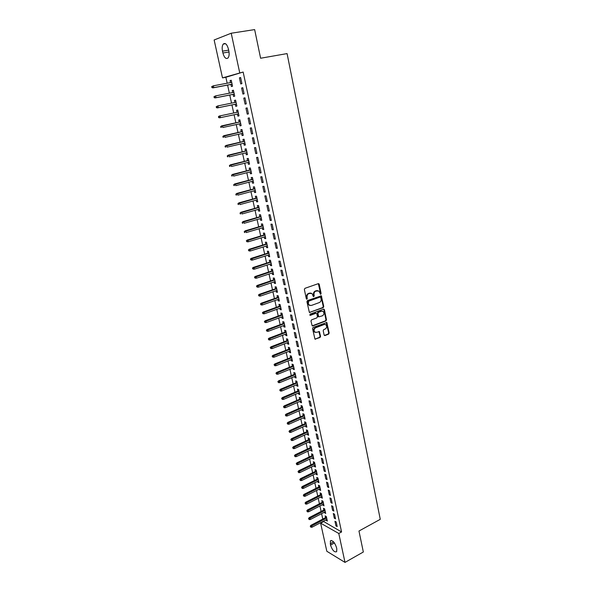 <?xml version="1.0" encoding="UTF-8"?>
<svg xmlns="http://www.w3.org/2000/svg" width="592" height="592" viewBox="0 0 592 592"><rect width="100%" height="100%" fill="white"/><g stroke="black" fill="none" stroke-linecap="round" stroke-linejoin="round"><path stroke-width="0.89" d="M320.709 294.283L321.101 293.491L319.214 284.271L318.296 283.657L304.932 288.334L304.362 289.481L306.316 298.782L306.967 299.212L307.107 297.214C306.9 295.46 307.5 294.246 308.913 293.565L311.932 293.425L313.457 296.681L314.263 295.941L314.019 294.742C313.812 293.003 314.404 291.797 315.802 291.123L318.777 290.975L320.709 294.283M320.25 294.187L320.583 293.417L318.333 283.649M306.493 299.115L306.597 297.132L307.107 297.214M313.405 296.636L313.501 294.668L314.019 294.742M324.098 334.991L324.993 335.553L328.634 334.132L329.174 333.007L326.828 322.514L313.109 327.435L312.554 328.575L314.951 339.142L320.028 337.492L320.575 336.36L319.391 331.572L316.572 332.349L314.922 332.127C313.642 330.469 313.878 329.019 315.617 327.776L324.261 324.483L325.852 324.682C327.147 326.325 326.925 327.768 325.193 329.026L323.765 329.574L323.21 330.706L324.098 334.991M323.269 521.286L341.569 531.956L243.157 72.046L222.496 77.892L214.141 39.975L231.213 33.226L239.693 72.683M341.569 531.956L338.779 533.473L345.003 562.4L326.828 551.27L320.635 523.173L338.779 533.473M231.213 33.226L254.649 29.6L260.606 58.238L287.083 53.591L380.264 519.325L358.967 531.024L363.333 552.003L345.003 562.4M323.21 307.655L323.765 306.53L321.36 295.845L307.485 300.544L306.922 301.691L309.379 312.45L323.21 307.655L322.699 307.574L323.247 306.441L320.827 295.756M312.287 325.829L325.415 320.849L325.963 319.724L323.905 309.66L324.423 309.749L326.481 319.828L325.933 320.953L312.798 325.94M316.024 313.235L316.861 313.849L317.46 316.727L316.898 317.86L311.525 319.872L310.97 321.012L312.176 325.852M315.95 313.264L310.341 315.344L309.912 315.284L310.09 314.13L323.521 309.157L324.423 309.749M334.28 518.178L335.531 518.858L334.532 514.204L333.281 513.53L334.28 518.178L335.272 517.652M324.342 512.221L325.681 513.493L324.682 508.905L323.476 508.262L323.861 510.023M330.928 502.63L332.179 503.281L331.172 498.575L329.922 497.931L330.928 502.63L331.927 502.112M320.99 496.873L321.13 497.532L322.337 498.161L321.33 493.528L320.124 492.907L320.509 494.683M327.546 486.92L328.797 487.534L327.776 482.776L326.525 482.169L327.546 486.92L328.553 486.409M317.601 481.363L317.756 482.073L318.962 482.665L317.941 477.988L316.735 477.404L317.127 479.187M324.127 471.04L325.371 471.624L324.342 466.814L323.091 466.244L324.127 471.04L325.141 470.544M314.182 465.689L314.345 466.452L315.551 467.014L314.515 462.285L313.316 461.73L313.708 463.529M320.672 454.989L321.915 455.544L320.871 450.69L319.628 450.142L320.672 454.989L321.693 454.501M310.719 449.853L310.896 450.667L312.102 451.2L311.059 446.42L309.86 445.902L310.252 447.707M317.179 438.776L318.422 439.294L317.364 434.38L316.121 433.877L317.179 438.776L318.207 438.295M307.226 433.855L307.418 434.72L308.617 435.216L307.566 430.391L306.367 429.903L306.76 431.723M313.642 422.385L314.885 422.866L313.819 417.9L312.576 417.434L313.642 422.385L314.685 421.918M303.696 417.678L303.896 418.603L305.095 419.069L304.036 414.193L302.838 413.734L303.237 415.569M310.075 405.816L311.318 406.26L310.238 401.243L308.994 400.814L310.075 405.816L311.126 405.357M300.129 401.339L300.344 402.316L301.543 402.745L300.462 397.817L299.271 397.395L299.67 399.237M306.464 389.07L307.707 389.477L306.619 384.408L305.376 384.008L306.464 389.07L307.522 388.618M296.525 384.822L296.747 385.858L297.946 386.25L296.858 381.27L295.667 380.885L296.067 382.743M302.823 372.139L304.059 372.509L302.956 367.38L301.72 367.025L302.823 372.139L303.881 371.702M292.877 368.128L293.114 369.223L294.313 369.578L293.21 364.546L292.019 364.198L292.426 366.063M299.13 355.022L300.366 355.355L299.256 350.175L298.02 349.85L299.13 355.022L300.203 354.593M289.192 351.248L289.444 352.41L290.635 352.728L289.525 347.637L288.334 347.326L288.748 349.206M295.401 337.721L296.636 338.01L295.512 332.771L294.276 332.489L295.401 337.721L296.488 337.307M285.47 334.191L285.736 335.412L286.92 335.694L285.803 330.551L284.611 330.277L285.026 332.171M291.634 320.22L292.87 320.479L291.73 315.181L290.494 314.937L291.634 320.22L292.729 319.821M281.703 316.949L281.984 318.23L283.168 318.474L282.036 313.272L280.852 313.035L281.267 314.944M287.823 302.534L289.051 302.749L287.904 297.384L286.669 297.184L287.823 302.534L288.926 302.142M277.9 299.515L278.188 300.862L279.372 301.062L278.225 295.808L277.049 295.608L277.463 297.532M283.968 284.641L285.196 284.811L284.034 279.394L282.806 279.239L283.968 284.641L285.078 284.264M274.052 281.896L274.355 283.302L275.539 283.464L274.377 278.144L273.201 277.996L273.622 279.927M280.075 266.555L281.296 266.681L280.12 261.198L278.891 261.087L280.075 266.555L281.193 266.185M270.159 264.069L270.477 265.542L271.661 265.667L270.485 260.295L269.308 260.184L269.73 262.123M276.131 248.255L277.352 248.344L276.161 242.801L274.94 242.727L276.131 248.255L277.256 247.9M266.222 246.05L266.563 247.597L267.739 247.678L266.555 242.239L265.379 242.172L265.801 244.126M272.142 229.755L273.363 229.792L272.157 224.19L270.936 224.161L272.142 229.755L273.282 229.415M262.249 227.831L262.596 229.444L263.773 229.481L262.574 223.983L261.398 223.954L261.827 225.929M268.109 211.041L269.33 211.033L268.109 205.357L266.896 205.38L268.109 211.041L269.264 210.708M258.223 209.405L258.593 211.085L259.762 211.078L258.549 205.52L257.379 205.535L257.809 207.526M264.032 192.104L265.246 192.052L264.017 186.317L262.804 186.384L264.032 192.104L265.194 191.793M254.153 190.772L254.538 192.518L255.707 192.474L254.479 186.85L253.309 186.909L253.746 188.907M259.91 172.953L261.116 172.857L259.873 167.048L258.66 167.166L259.91 172.953L261.079 172.657M250.039 171.924L250.438 173.745L251.6 173.648L250.364 167.965L249.202 168.076L249.639 170.089M255.737 153.58L256.943 153.432L255.677 147.556L254.471 147.726L255.737 153.58L256.913 153.291M245.88 152.854L246.294 154.756L247.449 154.616L246.198 148.858L245.036 149.021L245.48 151.049M251.511 133.977L252.717 133.777L251.437 127.835L250.238 128.05L251.511 133.977L252.703 133.711M241.669 133.57L242.098 135.553L243.253 135.361L241.987 129.537L240.833 129.744L241.277 131.787M245.946 108.151L247.153 107.899L245.946 108.151L247.241 114.145L248.44 113.893L247.241 114.145M247.145 107.885L248.44 113.893M236.571 110.245L237.725 110.008L236.571 110.245L237.022 112.295M237.407 114.064L237.858 116.121L239.005 115.877L237.858 116.121M237.725 109.994L239.005 115.877M242.801 87.69L241.61 88.008L242.912 94.076L244.111 93.773L242.801 87.69M233.107 94.38L233.566 96.466L234.713 96.17L233.411 90.213L232.264 90.524L232.708 92.544M243.157 72.046L225.87 77.271L227.173 83.213M227.587 85.085L229.363 93.196M229.77 95.038L231.539 103.126M231.938 104.932L233.707 112.998M234.099 114.767L235.853 122.788M236.245 124.572L237.991 132.527M238.384 134.317L240.115 142.206M240.507 144.004L242.224 151.826M242.624 153.639L244.326 161.394M244.725 163.214L246.413 170.903M246.812 172.738L248.485 180.36M248.892 182.21L250.549 189.766M250.956 191.63L252.599 199.119M253.013 200.991L254.641 208.414M255.048 210.301L256.669 217.664M257.083 219.558L258.682 226.854M259.104 228.764L260.687 236.001M261.109 237.917L262.685 245.088M263.107 247.019L264.668 254.131M265.09 256.07L266.637 263.122M267.066 265.075L268.598 272.061M269.034 274.022L270.551 280.956M270.981 282.924L272.49 289.799M272.927 291.782L274.422 298.59M274.858 300.588L276.338 307.337M276.775 309.342L278.247 316.039M278.691 318.052L280.142 324.69M280.586 326.71L282.029 333.296M282.48 335.324L283.908 341.85M284.36 343.893L285.773 350.368M286.225 352.41L287.631 358.833M288.082 360.891L289.481 367.255M289.932 369.319L291.316 375.624M291.775 377.703L293.144 383.956M293.602 386.043L294.964 392.244M295.423 394.339L296.77 400.488M297.236 402.59L298.568 408.687M299.034 410.796L300.359 416.842M300.825 418.958L302.142 424.952M302.608 427.076L303.911 433.026M304.377 435.157L305.672 441.047M306.138 443.193L307.418 449.032M307.892 451.185L309.165 456.98M309.638 459.133L310.896 464.883M311.37 467.044L312.62 472.742M313.101 474.917L314.337 480.563M314.818 482.746L316.047 488.348M316.52 490.531L317.741 496.089M318.222 498.279L319.428 503.785M319.917 505.982L321.116 511.451M321.597 513.656L322.781 519.073M230.939 84.449L231.398 86.55L232.545 86.232L231.243 80.238L230.096 80.579L230.532 82.577M240.611 77.5L239.42 77.848L240.737 83.953L241.928 83.62L240.611 77.5M235.261 104.251L235.72 106.323L236.867 106.057L235.579 100.129L234.425 100.418L234.869 102.446M244.984 97.813L243.786 98.109L245.081 104.14L246.279 103.859L244.984 97.813M239.545 123.846L239.982 125.867L241.136 125.645L239.864 119.791L238.709 120.028L239.153 122.07M249.38 124.091L250.586 123.861L249.299 117.889L248.1 118.134L249.38 124.091L250.579 123.824M243.778 143.242L244.2 145.181L245.362 145.01L244.096 139.224L242.942 139.409L243.386 141.444M253.628 143.804L254.834 143.634L253.561 137.729L252.362 137.914L253.628 143.804L254.812 143.53M247.967 162.415L248.374 164.28L249.535 164.162L248.285 158.441L247.123 158.575L247.567 160.595M257.831 163.296L259.037 163.17L257.779 157.331L256.573 157.472L257.831 163.296L259 163M252.103 181.374L252.495 183.157L253.657 183.083L252.429 177.43L251.26 177.519L251.696 179.524M261.975 182.558L263.188 182.484L261.945 176.712L260.739 176.801L261.975 182.558L263.137 182.247M256.195 200.111L256.565 201.828L257.735 201.798L256.521 196.211L255.352 196.248L255.788 198.246M266.082 201.598L267.295 201.569L266.067 195.863L264.853 195.908L266.082 201.598L267.229 201.28M260.243 218.64L260.598 220.291L261.768 220.305L260.569 214.778L259.392 214.77L259.829 216.753M270.137 220.424L271.351 220.439L270.137 214.8L268.923 214.8L270.137 220.424L271.277 220.091M264.239 236.97L264.587 238.539L265.756 238.606L264.565 233.137L263.396 233.085L263.825 235.054M274.14 239.035L275.361 239.094L274.163 233.522L272.949 233.47L274.14 239.035L275.28 238.687M268.198 255.085L268.524 256.595L269.7 256.699L268.524 251.289L267.347 251.2L267.776 253.154M278.107 257.431L279.328 257.535L278.144 252.029L276.923 251.933L278.107 257.431L279.232 257.069M272.113 273.008L272.424 274.444L273.608 274.592L272.438 269.242L271.262 269.108L271.684 271.047M282.029 275.62L283.25 275.776L282.081 270.322L280.852 270.189L282.029 275.62L283.139 275.25M275.976 290.731L276.279 292.1L277.463 292.285L276.309 287.002L275.125 286.824L275.546 288.748M285.899 293.61L287.127 293.802L285.973 288.415L284.745 288.237L285.899 293.61L287.009 293.225M279.809 308.254L280.09 309.564L281.274 309.794L280.134 304.562L278.95 304.347L279.372 306.256M289.732 311.399L290.968 311.636L289.821 306.308L288.593 306.086L289.732 311.399L290.827 311.007M283.59 325.593L283.864 326.843L285.055 327.11L283.923 321.93L282.739 321.678L283.154 323.58M293.528 328.997L294.757 329.27L293.625 324.002L292.389 323.735L293.528 328.997L294.609 328.582M287.335 342.746L287.594 343.93L288.785 344.233L287.668 339.112L286.476 338.824L286.891 340.711M297.273 346.394L298.509 346.705L297.391 341.495L296.155 341.192L297.273 346.394L298.353 345.972M291.042 359.714L291.286 360.839L292.478 361.179L291.375 356.11L290.184 355.785L290.591 357.657M300.98 363.606L302.216 363.954L301.106 358.804L299.87 358.463L300.98 363.606L302.046 363.17M294.705 376.497L294.934 377.563L296.133 377.94L295.038 372.93L293.847 372.56L294.254 374.425M304.651 380.626L305.886 381.019L304.791 375.92L303.555 375.535L304.651 380.626L305.709 380.182M298.331 393.103L298.553 394.109L299.744 394.524L298.664 389.566L297.473 389.166L297.872 391.016M308.277 397.461L309.52 397.891L308.432 392.851L307.189 392.429L308.277 397.461L309.327 397.01M301.92 409.531L302.127 410.485L303.326 410.929L302.253 406.023L301.054 405.587L301.461 407.429M311.866 414.119L313.109 414.585L312.036 409.597L310.793 409.146L311.866 414.119L312.909 413.66M305.465 425.789L305.664 426.684L306.863 427.165L305.805 422.311L304.606 421.837L305.006 423.665M315.418 430.599L316.661 431.102L315.595 426.166L314.352 425.678L315.418 430.599L316.446 430.125M308.98 441.876L309.165 442.712L310.363 443.23L309.32 438.428L308.114 437.925L308.513 439.738M318.925 446.908L320.176 447.441L319.125 442.557L317.874 442.032L318.925 446.908L319.954 446.42M312.458 457.794L312.628 458.578L313.827 459.126L312.791 454.375L311.592 453.835L311.984 455.64M322.403 463.04L323.646 463.603L322.61 458.77L321.36 458.215L322.403 463.04L323.417 462.544M315.891 473.548L316.054 474.281L317.26 474.858L316.232 470.159L315.033 469.589L315.425 471.38M325.844 479.002L327.087 479.601L326.059 474.821L324.816 474.229L325.844 479.002L326.851 478.499M319.295 489.14L319.451 489.821L320.657 490.435L319.636 485.78L318.437 485.174L318.822 486.957M329.241 494.794L330.491 495.43L329.478 490.694L328.227 490.072L329.241 494.794L330.247 494.283M322.67 504.569L324.016 505.842L323.01 501.239L321.804 500.603L322.189 502.371M332.608 510.422L333.858 511.088L332.852 506.404L331.601 505.753L332.608 510.422L333.607 509.904M326 519.843L327.339 521.101L326.347 516.535L325.134 515.876L325.519 517.63M335.945 525.888L337.196 526.591L336.197 521.959L334.946 521.271L335.945 525.888L336.929 525.363M336.796 548.865L336.648 551.677C334.428 552.558 332.386 550.368 330.514 545.114L330.373 540.918C332.571 540.022 334.613 542.22 336.5 547.496L336.796 548.865M323.365 521.722L320.635 523.173M225.87 77.271L222.496 77.892M222.496 51.164C221.896 48.004 222.141 45.643 223.236 44.074C225.286 42.572 227.01 44.222 228.416 49.018L228.823 50.882C229.415 54.027 229.171 56.373 228.09 57.92C226.033 59.415 224.301 57.779 222.903 53.006L222.496 51.164L228.66 50.142M230.096 80.579L231.265 80.357M239.42 77.848L240.641 77.626M232.264 90.524L233.433 90.295M241.61 88.008L242.824 87.771M234.425 100.418L235.586 100.181M243.786 98.109L244.992 97.865M239.982 125.867L241.129 125.608M242.098 135.553L243.238 135.294M244.2 145.181L245.34 144.914M246.294 154.756L247.426 154.482M248.374 164.28L249.498 163.999M250.438 173.745L251.563 173.463M252.495 183.157L253.613 182.869M254.538 192.518L255.648 192.222M256.565 201.828L257.675 201.524M258.593 211.085L259.696 210.774M260.598 220.291L261.701 219.972M262.596 229.444L263.692 229.119M264.587 238.539L265.675 238.213M266.563 247.597L267.643 247.256M268.524 256.595L269.604 256.247M270.477 265.542L271.558 265.194M272.424 274.444L273.497 274.089M274.355 283.302L275.421 282.939M276.279 292.1L277.345 291.738M278.188 300.862L279.246 300.484M280.09 309.564L281.148 309.187M307.921 303.444L309.446 305.183L311.385 305.45L319.34 302.556C320.723 301.868 321.315 300.669 321.116 298.938L320.627 297.325L319.71 297.191L308.047 301.387L307.921 303.444L308.935 305.095L310.06 305.494M281.984 318.23L283.035 317.845M283.864 326.843L284.907 326.451M285.736 335.412L286.772 335.013M287.594 343.93L288.63 343.53M289.444 352.41L290.48 352.003M291.286 360.839L292.315 360.424M293.114 369.223L294.143 368.809M294.934 377.563L295.956 377.141M296.747 385.858L297.769 385.429M298.553 394.109L299.559 393.68M300.344 402.316L301.35 401.879M302.127 410.485L303.126 410.041M303.896 418.603L304.902 418.159M305.664 426.684L306.656 426.233M307.418 434.72L308.41 434.262M309.165 442.712L310.149 442.254M310.896 450.667L311.888 450.201M312.628 458.578L313.605 458.112M314.345 466.452L315.321 465.978M316.054 474.281L317.031 473.807M317.756 482.073L318.725 481.592M319.451 489.821L320.413 489.332M321.13 497.532L322.092 497.043M322.803 505.198L323.765 504.71M324.475 512.835L325.43 512.332M326.133 520.427L327.08 519.924M317.63 290.605L316.912 290.731M313.501 294.668C313.301 292.929 313.893 291.723 315.292 291.049L316.394 290.657M310.778 293.047L310.03 293.166M306.597 297.132C306.39 295.386 306.989 294.172 308.402 293.491L309.52 293.092M309.401 312.465L322.699 307.574M308.047 301.387L319.71 297.191M308.558 301.469L308.432 303.533M315.432 313.168L309.853 315.24M322.433 315.788C324.187 314.53 324.401 313.072 323.077 311.414L321.493 311.207L318.444 312.339L317.889 313.464L318.792 316.846L322.433 315.788M322.122 311.096L321.493 311.207M318.799 316.853L317.971 316.246L317.371 313.375L317.926 312.243L320.975 311.111M323.905 309.66L323.58 309.142M324.934 324.364L324.261 324.483M315.329 332.356L314.411 332.016C313.131 330.358 313.368 328.915 315.107 327.665L323.743 324.372M314.951 339.142L319.517 337.373L320.065 336.241L318.881 331.468L319.391 331.572M324.379 335.472L328.116 334.021L328.656 332.896L326.318 322.418L326.828 322.514M211.736 86.61L211.966 87.616L212.41 87.49L212.18 86.484L211.736 86.61L213.401 85.81L213.801 87.631L213.002 87.86L232.108 84.227M212.41 87.49L213.801 87.631L232.094 84.153M212.18 86.484L213.401 85.81L231.701 82.355M213.002 87.86L211.966 87.616M213.993 96.674L214.223 97.68L214.667 97.562L214.437 96.555L213.993 96.674L215.651 95.882L216.05 97.695L215.251 97.902L234.269 94.15M214.667 97.562L216.05 97.695L234.262 94.098M214.437 96.555L215.651 95.882L233.87 92.315M215.251 97.902L214.223 97.68M216.235 106.678L216.457 107.677L216.909 107.566L216.679 106.567L216.235 106.678L217.886 105.901L218.293 107.7L217.486 107.892L236.423 104.014M216.909 107.566L218.293 107.7L236.415 103.985M216.679 106.567L217.886 105.901L236.03 102.216M217.486 107.892L216.457 107.677M219.706 117.815L238.561 113.819L219.706 117.815L218.685 117.616L219.136 117.519L218.914 116.528L218.463 116.624L218.685 117.616M218.463 116.624L219.306 116.032L238.176 112.058M218.914 116.528L220.113 115.854L220.513 117.638L219.136 117.519M220.683 126.51L220.905 127.495L221.349 127.413L221.127 126.422L220.683 126.51L222.326 125.756L222.725 127.524L240.692 123.595M221.349 127.413L220.905 127.495M221.127 126.422L240.308 121.841L221.519 125.911M222.881 136.338L223.103 137.322L223.554 137.24L223.332 136.264L222.881 136.338L224.523 135.59L224.923 137.359L242.809 133.311M223.554 137.24L223.103 137.322M223.332 136.264L242.431 131.572M223.717 135.731L242.417 131.528M225.071 146.113L225.293 147.09L225.744 147.023L225.522 146.046L225.071 146.113L226.714 145.373L227.106 147.127L244.918 142.975M225.744 147.023L225.293 147.09M225.522 146.046L244.54 141.244M225.9 145.499L244.526 141.177M227.254 155.829L227.469 156.799L227.92 156.739L227.705 155.77L227.254 155.829L228.889 155.097L229.282 156.843L247.012 152.588M227.92 156.739L227.469 156.799M227.705 155.77L246.635 150.856M228.075 155.2L246.612 150.775M229.415 165.486L229.629 166.448L230.081 166.404L229.866 165.442L229.415 165.486L231.05 164.768L231.435 166.5L249.091 162.134M230.081 166.404L229.629 166.448M229.866 165.442L248.714 160.425M230.236 164.857L248.692 160.314M231.568 175.091L231.783 176.046L232.234 176.009L232.02 175.054L231.568 175.091L233.196 174.381L233.581 176.105L251.163 171.636M232.234 176.009L231.783 176.046M232.02 175.054L250.793 169.926M232.382 174.448L250.764 169.8M233.707 184.637L233.921 185.592L234.373 185.562L234.166 184.615L233.707 184.637L235.335 183.942L235.72 185.651L253.221 181.078M234.373 185.562L233.921 185.592M234.166 184.615L252.851 179.383M234.521 183.994L252.821 179.235M235.838 194.132L236.045 195.079L236.504 195.064L236.289 194.117L235.838 194.132L237.459 193.443L237.843 195.145L255.27 190.469M236.504 195.064L236.045 195.079M236.289 194.117L254.9 188.781M236.645 193.48L254.863 188.611M237.954 203.574L238.162 204.514L238.62 204.506L238.406 203.567L237.954 203.574L239.575 202.893L239.952 204.588L257.305 199.807M238.62 204.506L238.162 204.514M238.406 203.567L256.935 198.128M238.754 202.908L256.898 197.943M240.056 212.957L240.263 213.897L240.722 213.897L240.056 212.957L241.677 212.284L242.047 213.971L259.326 209.094M240.722 213.897L240.263 213.897M240.507 212.957L258.963 207.422M240.848 212.291L258.919 207.215M242.143 222.296L242.809 223.236L242.602 222.303L242.143 222.296L243.763 221.63L244.133 223.302L261.338 218.322M242.809 223.236L242.357 223.221M242.602 222.303L260.976 216.665M242.935 221.615L260.924 216.435M244.23 231.576L244.888 232.515L244.23 231.576L245.835 230.917L246.213 232.582L263.344 227.506M244.888 232.515L244.437 232.501M244.681 231.59L262.981 225.855M245.014 230.887L262.929 225.604M246.294 240.803L246.96 241.751L246.294 240.803L247.9 240.152L248.27 241.81L265.334 236.637M246.753 240.826L264.972 234.994M247.079 240.108L264.913 234.721M248.27 241.81L246.96 241.751M248.351 249.972L249.017 250.927L248.351 249.972L249.957 249.336L250.327 250.986L267.31 245.717M248.81 250.009L266.955 244.089M249.128 249.276L266.888 243.793M250.327 250.986L249.017 250.927M250.394 259.096L251.06 260.051L250.394 259.096L251.171 258.386L252 258.467L252.362 260.103L269.279 254.745M250.853 259.141L268.923 253.124M251.171 258.386L268.857 252.806M252.362 260.103L251.06 260.051M252.429 268.169L253.087 269.131L252.429 268.169L253.198 267.451L254.027 267.547L254.39 269.175L271.232 263.721M252.888 268.22L270.884 262.108M253.198 267.451L270.81 261.775M254.39 269.175L253.087 269.131M254.449 277.189L255.115 278.151L254.449 277.189L255.219 276.471L256.047 276.575L256.41 278.196L273.178 272.653M254.908 277.256L272.831 271.047M255.219 276.471L272.757 270.699M256.41 278.196L255.115 278.151M256.462 286.165L257.12 287.127L256.462 286.165L257.224 285.433L258.053 285.559L258.415 287.172L275.117 281.533M256.921 286.232L274.769 279.935M257.224 285.433L274.688 279.565M258.415 287.172L257.12 287.127M258.46 295.082L259.118 296.052L258.46 295.082L259.215 294.35L260.051 294.49L260.406 296.089L277.041 290.361M258.919 295.164L276.693 288.778M259.215 294.35L276.612 288.385M260.406 296.089L259.118 296.052M260.45 303.955L261.109 304.932L260.45 303.955L261.205 303.215L262.034 303.37L262.389 304.961L278.958 299.145M260.909 304.044L278.61 297.569M261.205 303.215L278.521 297.162M262.389 304.961L261.109 304.932M262.426 312.783L263.085 313.753L262.426 312.783L263.174 312.028L264.01 312.199L264.365 313.782L280.86 307.877M262.892 312.872L280.519 306.308M263.174 312.028L280.423 305.886M264.365 313.782L263.085 313.753M264.395 321.552L265.053 322.536L264.395 321.552L265.135 320.797L265.971 320.982L266.326 322.559L282.754 316.565M264.853 321.656L282.414 315.011M265.135 320.797L282.317 314.559M266.326 322.559L265.053 322.536M266.348 330.284L267.007 331.261L266.348 330.284L267.088 329.515L267.924 329.714L268.28 331.283L284.641 325.208M266.814 330.395L284.301 323.654M267.088 329.515L284.197 323.195M268.28 331.283L267.007 331.261M268.294 338.957L268.953 339.941L268.294 338.957L269.027 338.187L269.871 338.402L270.218 339.956L286.513 333.799M268.761 339.075L286.173 332.26M269.027 338.187L286.069 331.772M270.218 339.956L268.953 339.941M270.226 347.593L270.884 348.577L270.226 347.593L270.958 346.816L271.802 347.038L272.15 348.592L288.371 342.346M270.692 347.719L288.038 340.814M270.958 346.816L287.927 340.311M272.15 348.592L270.884 348.577M272.15 356.177L272.808 357.168L272.15 356.177L272.882 355.392L273.719 355.629L274.066 357.176L290.228 350.849M272.616 356.31L289.895 349.317M272.882 355.392L289.784 348.806M274.066 357.176L272.808 357.168M274.066 364.709L274.718 365.708L274.066 364.709L274.792 363.925L275.628 364.176L275.976 365.708L292.071 359.3M274.533 364.85L291.738 357.783M274.792 363.925L291.619 357.25M275.976 365.708L274.718 365.708M275.968 373.204L276.627 374.196L275.968 373.204L276.686 372.405L277.53 372.671L277.87 374.196L293.906 367.713M276.434 373.352L293.573 366.204M276.686 372.405L293.454 365.649M277.87 374.196L276.627 374.196M277.855 381.648L278.514 382.647L277.855 381.648L278.58 380.848L279.424 381.13L279.757 382.647L295.726 376.075M278.329 381.803L295.401 374.573M278.58 380.848L295.275 374.003M279.757 382.647L278.514 382.647M279.742 390.047L280.401 391.046L279.742 390.047L280.453 389.24L281.296 389.536L281.637 391.038L297.539 384.393M280.208 390.209L297.214 382.898M280.453 389.24L297.088 382.314M281.637 391.038L280.401 391.046M281.614 398.401L282.266 399.408L281.614 398.401L282.325 397.587L283.168 397.898L283.501 399.393L299.345 392.674M282.081 398.571L299.019 391.186M282.325 397.587L298.886 390.587M283.501 399.393L282.266 399.408M283.479 406.711L284.13 407.718L283.479 406.711L284.182 405.89L285.026 406.208L285.359 407.703L301.136 400.902M283.945 406.889L300.817 399.422M284.182 405.89L300.684 398.808M285.359 407.703L284.13 407.718M285.329 414.977L285.98 415.984L285.329 414.977L286.032 414.148L286.876 414.481L287.209 415.969L302.919 409.094M285.795 415.162L302.601 407.622M286.032 414.148L302.468 406.985M287.209 415.969L285.98 415.984M287.172 423.199L287.823 424.212L287.172 423.199L287.867 422.37L288.718 422.71L289.044 424.19L304.695 417.234M287.638 423.391L304.377 415.776M287.867 422.37L304.236 415.125M289.044 424.19L287.823 424.212M289 431.376L289.658 432.389L289 431.376L289.703 430.539L290.546 430.895L290.872 432.367L306.464 425.337M289.473 431.575L306.145 423.879M289.703 430.539L306.005 423.221M290.872 432.367L289.658 432.389M290.827 439.508L291.479 440.522L290.827 439.508L291.516 438.665L292.367 439.035L292.692 440.5L308.217 433.396M291.294 439.715L307.907 431.953M291.516 438.665L307.759 431.272M292.692 440.5L291.479 440.522M292.64 447.596L293.292 448.618L292.64 447.596L293.329 446.753L294.18 447.13L294.505 448.588L309.971 441.417M293.107 447.811L309.653 439.974M293.329 446.753L309.505 439.279M294.505 448.588L293.292 448.618M294.439 455.648L295.097 456.669L294.439 455.648L295.127 454.797L295.978 455.189L296.303 456.632L311.71 449.387M294.912 455.862L311.392 447.959M295.127 454.797L311.237 447.249M296.303 456.632L295.097 456.669M296.237 463.654L296.888 464.676L296.237 463.654L296.918 462.796L297.769 463.203L298.094 464.639L313.434 457.327M296.71 463.876L313.124 455.899M296.918 462.796L312.968 455.174M298.094 464.639L296.888 464.676M298.02 471.617L298.671 472.645L298.02 471.617L298.701 470.751L299.552 471.173L299.87 472.601L315.159 465.216M298.494 471.846L314.848 463.802M298.701 470.751L314.685 463.055M299.87 472.601L298.671 472.645M299.796 479.535L300.447 480.563L299.796 479.535L300.47 478.669L301.321 479.098L301.639 480.519L316.868 473.067M300.27 479.779L316.565 471.661M300.47 478.669L316.394 470.906M301.639 480.519L300.447 480.563M301.565 487.416L302.209 488.452L301.565 487.416L302.231 486.543L303.089 486.987L303.4 488.4L318.57 480.882M302.038 487.66L318.267 479.476M302.231 486.543L318.096 478.706M303.4 488.4L302.209 488.452M303.319 495.26L303.97 496.288L303.319 495.26L303.985 494.379L304.843 494.831L305.154 496.237L320.265 488.652M303.792 495.511L319.961 487.253M303.985 494.379L319.791 486.469M305.154 496.237L303.97 496.288M305.065 503.052L305.716 504.095L305.065 503.052L305.731 502.171L306.589 502.638L306.9 504.036L321.952 496.385M305.539 503.311L321.648 494.993M305.731 502.171L321.471 494.194M306.9 504.036L305.716 504.095M306.804 510.815L307.455 511.851L306.804 510.815L307.47 509.927L308.321 510.4L308.632 511.791L323.624 504.073M307.278 511.081L323.328 502.689M307.47 509.927L323.151 501.883M308.632 511.791L307.455 511.851M308.536 518.533L309.179 519.576L308.536 518.533L309.194 517.637L310.045 518.126L310.356 519.51L325.297 511.725M309.009 518.799L324.993 510.348M309.194 517.637L324.816 509.527M310.356 519.51L309.179 519.576M310.252 526.207L310.904 527.25L310.252 526.207L310.911 525.311L311.769 525.807L312.073 527.191L326.954 519.339M310.733 526.488L326.658 517.97M310.911 525.311L326.473 517.134M312.073 527.191L310.904 527.25M320.583 293.417L321.101 293.491M306.848 298.331L307.359 298.412M313.753 295.859L314.263 295.941M315.292 291.049L315.802 291.123M308.402 293.491L308.913 293.565M318.696 284.204L319.214 284.271M309.483 312.443L309.993 312.539M321.167 296.289L321.685 296.37M323.247 306.441L323.765 306.53M307.655 302.186L308.166 302.268M325.963 319.724L326.481 319.828M325.415 320.849L325.933 320.953M309.875 315.255L310.341 315.344M317.926 312.243L318.444 312.339M317.371 313.375L317.889 313.464M317.971 316.246L318.481 316.343M315.107 327.665L315.617 327.776M319.177 331.957L319.687 332.068M320.065 336.241L320.575 336.36M319.517 337.373L320.028 337.492M315.062 339.105L315.573 339.223M326.614 322.914L327.132 323.017M328.656 332.896L329.174 333.007M328.116 334.021L328.634 334.132M324.475 335.435L324.993 335.553M222.903 53.006L229.015 51.978M330.514 545.114L334.45 542.953M330.218 543.759L333.614 541.902M318.363 283.672L318.873 283.738M320.842 295.771L321.36 295.845M308.935 305.095L309.446 305.183M318.274 316.75L318.792 316.846M323.587 309.15L324.105 309.239M314.411 332.016L314.922 332.127M223.236 44.074L225.5 43.704M330.373 540.918L331.246 540.444"/></g></svg>
